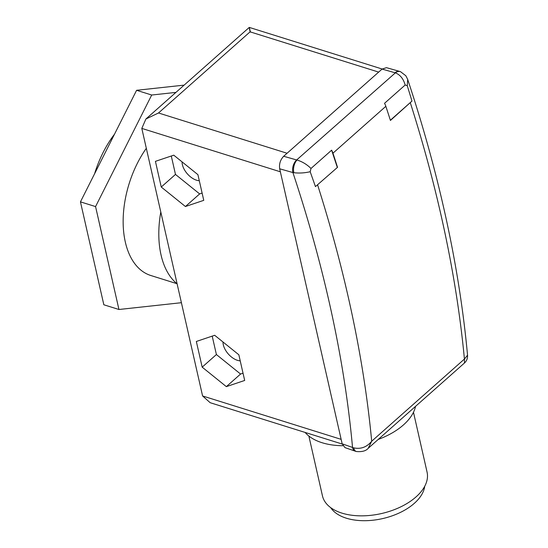 <?xml version="1.0" encoding="UTF-8"?>
<svg xmlns="http://www.w3.org/2000/svg" width="548" height="548" viewBox="0 0 548 548"><rect width="100%" height="100%" fill="white"/><g stroke="black" fill="none" stroke-linecap="round" stroke-linejoin="round"><path stroke-width="0.82" d="M94.592 173.764A81.268 48.114 -72.6 0 1 114.491 134.219M177.114 283.85A83.591 49.484 -72.6 0 1 161.037 254.936A83.591 49.484 -72.6 0 1 160.79 211.98M424.721 486.268A49.224 27.804 167.2 0 1 414.322 503.331A49.224 27.804 167.2 0 1 368.242 520.6A49.224 27.804 167.2 0 1 330.697 507.633M413.473 412.26L427.07 472.123A53.636 30.298 167.2 0 1 416.021 496.92A53.636 30.298 167.2 0 1 360.577 515.846A53.636 30.298 167.2 0 1 322.464 495.885L308.867 436.03M415.542 406.356A58.883 33.264 167.2 0 1 403.417 424.947A58.883 33.264 167.2 0 1 378.209 439.434M199.301 180.717A14.858 8.542 48.5 0 1 182.381 164.667A14.858 8.542 48.5 0 1 182.066 161.872M240.223 360.837A14.858 8.542 48.5 0 1 223.303 344.781A14.858 8.542 48.5 0 1 222.988 341.986M176.888 283.665L150.796 275.493A81.268 48.114 -72.6 0 1 125.314 242.038A81.268 48.114 -72.6 0 1 146.323 148.303M315.456 186.608L337.527 167.325L315.456 186.608L310.182 171.716C304.709 173.01 299.263 173.346 293.865 172.716L292.892 172.538A1282.382 737.149 -131.5 0 1 352.535 447.421A9.289 5.309 109.2 0 0 355.173 451.155L344.98 447.613L342.158 443.818L353.761 447.874C360.844 449.353 366.824 447.134 371.702 441.215L368.222 448.291L464.451 363.016L464.423 359.056L467.547 355.2C459.334 266.924 439.38 174.99 407.685 79.398L407.267 85.687L411.98 101.072L390.429 120.45A1296.315 745.157 -131.5 0 0 385.847 106.319A13.933 8.008 -131.5 0 0 384.532 103.305L405.164 85.015C403.424 78.809 400.163 74.754 395.375 72.857L382.072 69.082L386.456 67.664L399.513 71.363A9.289 5.658 105.8 0 0 395.067 72.761M337.527 167.325A1296.315 745.157 -131.5 0 0 332.951 153.193A13.933 8.008 -131.5 0 0 331.629 150.179L310.997 168.462C306.846 164.386 302.181 161.578 296.995 160.037A9.289 5.158 101.6 0 0 293.865 172.716M467.547 355.2L467.547 355.2C467.711 358.399 466.684 361.002 464.451 363.016L464.451 363.016M405.164 85.015L407.267 85.687M407.691 79.405L405.842 75.768L400.547 71.699A9.289 6.11 110.5 0 0 395.375 72.857L296.66 159.954A9.289 5.658 105.8 0 0 292.892 172.538L279.679 168.798C279.014 163.968 280.343 159.797 283.665 156.276L382.072 69.082M310.182 171.716L310.997 168.462M342.219 444.051L210.158 402.698L202.589 395.957L141.802 128.403L145.919 118.991L158.502 112.984L287.077 153.255M342.87 445.723A58.883 33.264 167.2 0 1 305.126 432.44M155.427 161.352L173.757 155.173L197.924 174.668L203.76 200.342L185.423 206.521L161.256 187.026L155.427 161.352M202.178 367.146L196.342 341.473L214.679 335.287L238.846 354.782L244.682 380.456L226.345 386.635L202.178 367.146L216.398 354.542L212.213 336.123M342.158 443.818L279.679 168.798M378.661 72.103L250.08 31.839C248.929 25.968 249.045 26.064 250.443 32.133M145.919 118.991L249.278 27.4L382.148 69.014M353.761 447.874A9.289 4.706 104.1 0 0 356.371 451.518L356.371 451.518C362.016 452.031 365.968 450.956 368.222 448.291L368.222 448.291M202.109 193.088L199.643 193.917L175.476 174.428L171.291 156.002M199.643 193.917L185.423 206.521M175.476 174.428L161.256 187.026M243.031 373.202L240.565 374.037L216.398 354.542M240.565 374.037L226.345 386.635M337.267 167.277L331.629 150.179M411.98 101.072L390.361 120.231M181.402 302.702L118.943 309.497L103.832 304.77L80.453 201.856L136.596 90.297L184.135 85.125M118.943 309.497L95.564 206.589L151.7 95.023L175.935 92.393M80.453 201.856L95.564 206.589M136.596 90.297L151.7 95.023M317.621 184.964A1296.315 745.157 48.5 0 1 371.702 441.215L464.423 359.056A1296.315 745.157 -131.5 0 0 410.336 102.812M385.847 106.319L332.951 153.193M202.589 395.957L341.144 439.352M280.357 171.798L141.802 128.403M250.08 31.839L158.502 112.984M283.665 156.276L296.66 159.954M355.173 451.155L356.371 451.518M399.513 71.363L400.547 71.699"/></g></svg>
